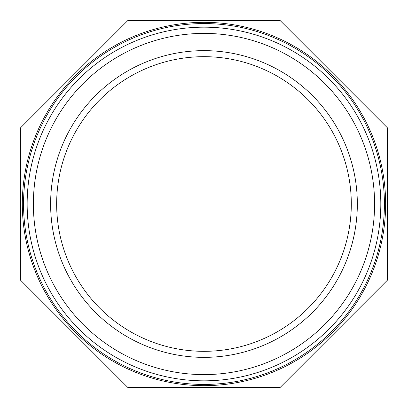 <?xml version="1.0" encoding="UTF-8"?>
<svg xmlns="http://www.w3.org/2000/svg" width="408" height="408" viewBox="0 0 408 408"><rect width="100%" height="100%" fill="white"/><g stroke="black" fill="none" stroke-linecap="round" stroke-linejoin="round"><path stroke-width="0.61" d="M387.559 127.959L387.559 280.041L280.021 387.58L127.939 387.58L20.4 280.041L20.4 127.959L127.939 20.42L280.021 20.42L387.559 127.959M351.303 204A147.324 147.324 0 0 1 130.315 331.587A147.324 147.324 0 0 1 130.315 76.413A147.324 147.324 0 0 1 351.303 204M357.337 204A153.357 153.357 0 0 1 127.301 336.814A153.357 153.357 0 0 1 127.301 71.186A153.357 153.357 0 0 1 357.337 204M374.585 204A170.605 170.605 0 0 0 118.677 56.253A170.605 170.605 0 0 0 118.677 351.747A170.605 170.605 0 0 0 374.585 204M27.147 204A176.832 176.832 0 0 1 203.98 27.168A176.832 176.832 0 0 1 380.812 204A176.832 176.832 0 0 1 203.98 380.832A176.832 176.832 0 0 1 27.147 204M384.418 204A180.438 180.438 0 0 1 113.761 360.264A180.438 180.438 0 0 1 113.761 47.736A180.438 180.438 0 0 1 384.418 204M387.6 154.943L387.559 153.719M387.559 194.596L387.559 170.631M387.6 170.631L387.559 163.424M387.559 227.735L387.559 218.26M387.559 242.071L387.559 242.449M387.559 162.44L387.559 154.856M387.559 203.699L387.559 195.656M387.559 209.309L387.559 204.76M387.6 218.26L387.559 210.217M387.6 236.456L387.559 228.419M387.6 242.071L387.559 237.522M387.559 253.144L387.559 245.106M387.6 245.106L387.559 244.04M385.642 204A181.662 181.662 0 0 1 113.149 361.325A181.662 181.662 0 0 1 113.149 46.675A181.662 181.662 0 0 1 385.642 204"/></g></svg>

